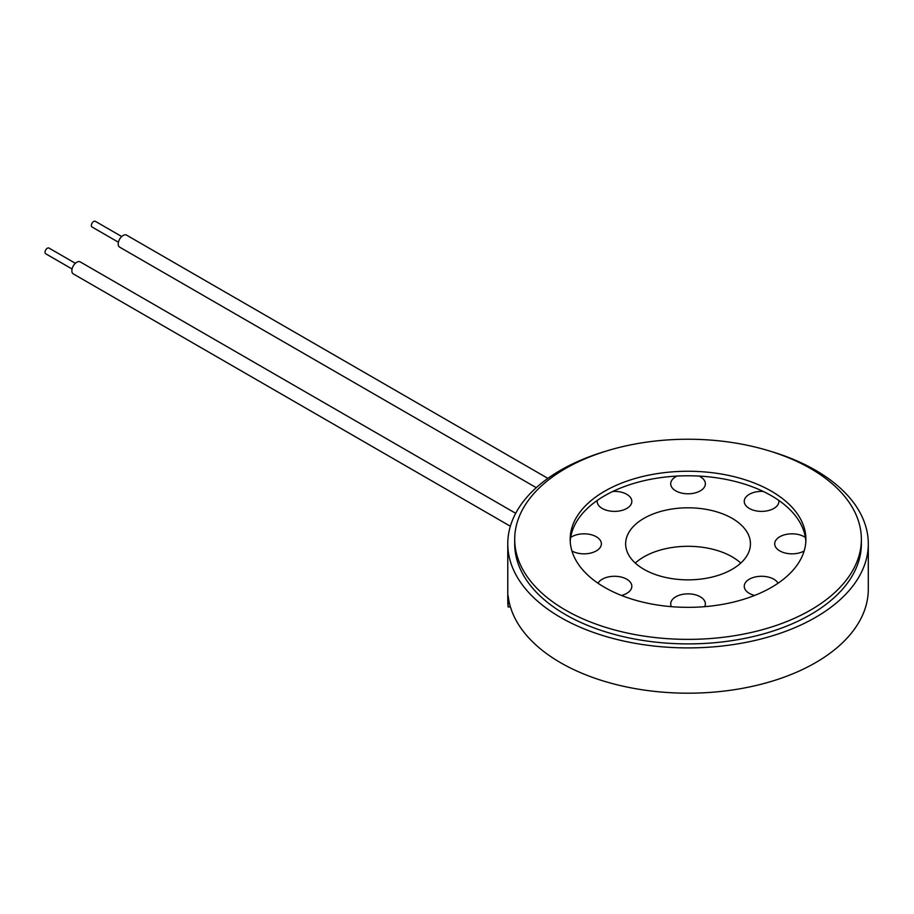 <?xml version="1.0" encoding="UTF-8"?>
<svg xmlns="http://www.w3.org/2000/svg" width="914" height="914" viewBox="0 0 914 914"><rect width="100%" height="100%" fill="white"/><g stroke="black" fill="none" stroke-linecap="round" stroke-linejoin="round"><path stroke-width="1.37" d="M72.057 268.99L45.7 253.761A3.29 1.897 -60 0 1 45.7 249.968A3.29 1.897 -60 0 1 48.99 248.071L75.348 263.289M515.702 513.314L80.226 261.895A6.935 3.999 120 0 0 74.879 263.758A6.935 3.999 120 0 0 71.852 270.727A6.935 3.999 120 0 0 73.291 273.903L510.366 526.247M118.409 242.221L92.051 227.003A3.29 1.897 -60 0 1 91.366 225.495A3.29 1.897 -60 0 1 92.805 222.193A3.29 1.897 -60 0 1 95.342 221.314L121.699 236.532M547.886 478.376L126.578 235.138A6.935 3.999 120 0 0 121.231 236.989A6.935 3.999 120 0 0 118.203 243.969A6.935 3.999 120 0 0 119.643 247.146L536.267 487.676M770.708 451.345A180.264 104.07 180 0 1 868.3 543.83L868.3 589.119A180.264 104.07 0 0 1 757.021 685.271A180.264 104.07 0 0 1 560.568 662.707A180.264 104.07 0 0 1 508.127 595.631L508.127 606.953L510.423 606.873M868.3 543.83A180.264 104.07 180 0 1 757.021 639.983A180.264 104.07 180 0 1 560.568 617.418A180.264 104.07 180 0 1 507.773 543.83L507.773 600.441A180.264 104.07 0 0 0 508.127 606.953M671.39 606.668A17.332 10.008 180 0 1 670.705 603.868A17.332 10.008 180 0 1 688.036 593.86A17.332 10.008 180 0 1 705.368 603.868A17.332 10.008 180 0 1 704.683 606.668M598.007 583.212A17.332 10.008 180 0 1 602.246 579.213A17.332 10.008 180 0 1 621.132 577.042A17.332 10.008 180 0 1 631.837 586.285A17.332 10.008 180 0 1 621.451 595.448M805.84 541.568A117.86 68.047 0 0 0 805.383 537.443A117.86 68.047 0 0 0 778.831 500.438A117.86 68.047 0 0 0 763.19 491.412A117.86 68.047 0 0 0 699.096 476.08A117.86 68.047 0 0 0 676.977 476.08A117.86 68.047 0 0 0 612.883 491.412A117.86 68.047 0 0 0 597.242 500.438A117.86 68.047 0 0 0 570.69 537.443A117.86 68.047 0 0 0 570.233 541.568M570.69 537.443A17.332 10.008 180 0 1 584.035 533.822A17.332 10.008 180 0 1 601.378 543.83A17.332 10.008 180 0 1 590.764 553.05A17.332 10.008 180 0 1 571.924 550.982M612.883 491.412A17.332 10.008 180 0 1 626.753 494.303A17.332 10.008 180 0 1 631.837 501.375A17.332 10.008 180 0 1 614.505 511.383A17.332 10.008 180 0 1 597.162 501.375A17.332 10.008 180 0 1 597.242 500.438M699.096 476.08A17.332 10.008 180 0 1 705.368 483.792A17.332 10.008 180 0 1 688.036 493.8A17.332 10.008 180 0 1 670.705 483.792A17.332 10.008 180 0 1 676.977 476.08M778.831 500.438A17.332 10.008 180 0 1 778.911 501.375A17.332 10.008 180 0 1 773.827 508.447A17.332 10.008 180 0 1 754.941 510.618A17.332 10.008 180 0 1 744.247 501.375A17.332 10.008 180 0 1 763.19 491.412M804.149 550.982A17.332 10.008 180 0 1 792.038 553.838A17.332 10.008 180 0 1 774.706 543.83A17.332 10.008 180 0 1 786.154 534.416A17.332 10.008 180 0 1 805.383 537.443M754.621 595.448A17.332 10.008 180 0 1 749.32 593.357A17.332 10.008 180 0 1 744.247 586.285A17.332 10.008 180 0 1 758.883 576.403A17.332 10.008 180 0 1 778.077 583.212M740.786 563.081A62.403 36.023 0 0 0 635.287 563.081M643.913 569.308A62.403 36.023 180 0 1 625.644 543.83A62.403 36.023 180 0 1 688.036 507.807A62.403 36.023 180 0 1 750.44 543.83A62.403 36.023 180 0 1 711.915 577.111A62.403 36.023 180 0 1 643.913 569.308M861.365 539.306L861.365 543.83A173.329 100.072 180 0 1 754.37 636.281A173.329 100.072 180 0 1 565.48 614.585A173.329 100.072 180 0 1 514.708 543.83L514.708 539.306A173.329 100.072 180 0 1 688.036 439.234A173.329 100.072 180 0 1 861.365 539.306A173.329 100.072 180 0 1 754.37 631.757A173.329 100.072 180 0 1 565.48 610.061A173.329 100.072 180 0 1 514.708 539.306M507.773 543.83A180.264 104.07 180 0 1 605.365 451.345M604.691 587.416A117.86 68.047 0 0 0 733.142 602.166A117.86 68.047 0 0 0 805.897 539.306A117.86 68.047 0 0 0 688.036 471.258A117.86 68.047 0 0 0 570.176 539.306A117.86 68.047 0 0 0 604.691 587.416"/></g></svg>
